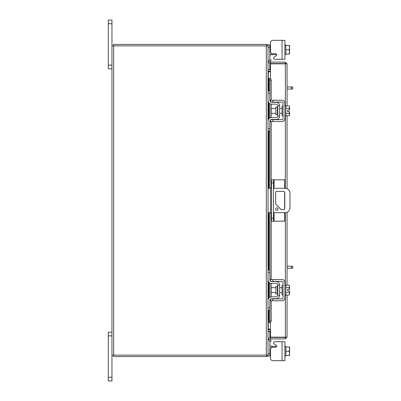 <?xml version="1.0" encoding="UTF-8"?>
<svg xmlns="http://www.w3.org/2000/svg" width="401" height="401" viewBox="0 0 401 401"><rect width="100%" height="100%" fill="white"/><g stroke="black" fill="none" stroke-linecap="round" stroke-linejoin="round"><path stroke-width="0.6" d="M274.078 212.69L274.078 221.177L271.542 221.177L271.542 179.823L284.615 179.823L284.615 188.31M273.492 179.823L273.492 221.177M274.078 221.177L284.615 221.177L284.615 212.69M284.615 191.934L284.615 209.066M278.088 209.046A1.218 1.218 0 0 0 276.87 207.823A1.218 1.218 0 0 0 275.647 209.046A1.218 1.218 0 0 0 276.87 210.264A1.218 1.218 0 0 0 278.088 209.046M273.492 212.69L285.101 212.69A4.877 4.877 0 0 0 289.978 207.813L289.978 193.187A4.877 4.877 0 0 0 285.101 188.31L273.492 188.31M271.542 188.31L270.57 188.31L270.57 212.69L271.542 212.69M268.033 188.31L270.57 188.31M270.57 212.69L268.033 212.69M281.141 209.648L275.657 203.853L275.657 192.56A1.208 1.208 0 0 1 276.87 191.352L283.577 191.352A1.208 1.208 0 0 1 284.79 192.56L284.79 208.44A1.208 1.208 0 0 1 283.577 209.648L281.141 209.648M277.397 286.229L275.893 286.229L275.893 294.013L277.397 294.013L277.397 286.229L277.788 285.838M268.033 272.369L268.033 270.028L269.883 270.028L269.883 272.369L268.033 272.369L268.033 279.783A3.609 3.609 0 0 0 271.642 283.392L276.224 283.392A1.559 1.559 0 0 1 277.788 284.951L277.788 295.291A1.559 1.559 0 0 1 276.224 296.85L271.642 296.85A3.609 3.609 0 0 0 268.033 300.459L268.033 307.873L269.883 307.873L269.883 310.214L268.033 310.214L268.033 307.873M270.835 298.9A1.754 1.754 0 0 1 271.642 298.705L276.224 298.705A3.414 3.414 0 0 0 279.637 295.291L279.637 284.951A3.414 3.414 0 0 0 276.224 281.537L271.642 281.537A1.754 1.754 0 0 1 270.835 281.342M270.469 281.091A1.754 1.754 0 0 1 269.883 279.783L269.883 272.369M270.469 299.151A1.754 1.754 0 0 0 269.883 300.459L269.883 307.873M279.637 284.951L277.788 284.951M277.788 295.291L279.637 295.291M269.978 299.888L269.898 300.239M269.898 279.998L269.978 280.349M270.063 280.555L270.329 280.951M268.224 280.951L268.068 280.309M268.048 280.134L268.033 279.803M284.905 294.996L285.883 294.996L285.883 285.241L284.905 285.241M283.051 294.996L282.078 294.996L282.078 285.241L283.051 285.241M275.893 287.682L271.251 287.682L271.251 292.56L275.893 292.56M285.883 292.58L289.211 292.58L285.883 292.585M285.883 287.657L289.211 287.657L285.883 287.662M289.587 293.702L289.552 290.85L289.211 292.585L289.587 293.928L289.211 295.046L285.883 295.046M289.552 290.85L287.617 290.85L287.617 289.387L289.552 289.387L289.211 287.662L289.587 286.314L289.211 285.196L285.883 285.196M289.587 286.314L289.327 285.417M289.211 295.046L289.587 293.928M289.552 289.387L289.587 286.535M272.911 300.75L270.469 300.75L270.469 298.9L272.911 298.9L272.911 300.75L282.078 300.75A2.827 2.827 0 0 0 284.905 297.923L284.905 282.319A2.827 2.827 0 0 0 282.078 279.487L272.911 279.487L272.911 281.342L282.078 281.342A0.977 0.977 0 0 1 283.051 282.319L283.051 297.923A0.977 0.977 0 0 1 282.078 298.9L272.911 298.9M272.911 281.342L270.469 281.342L270.469 279.487L272.911 279.487M269.883 345.286L269.888 345.637M269.898 345.857L269.968 346.153M270.079 346.279L271.642 346.339L271.642 347.607M285.883 346.339L284.905 346.339L285.883 346.339L285.883 355.476L285.883 346.95L289.211 346.945L285.883 346.95M274.675 341.752L284.905 341.752L284.905 360.674L282.078 360.674L282.078 341.752L274.675 341.752A1.173 1.173 0 0 0 274.094 343.938L276.053 345.071A1.173 1.173 0 0 1 275.467 347.256L272.911 347.256A2.436 2.436 0 0 0 270.469 349.692L270.469 358.238L270.469 356.093L270.469 358.238L270.469 356.093L268.033 356.093L269.883 356.093L268.033 356.093L268.033 45.894L111.964 45.894L111.964 380.95L108.3 380.95L108.3 377.246L111.964 377.246M282.078 360.674L272.911 360.674L282.078 360.674M276.224 346.975L276.224 346.339L276.61 346.339A1.173 1.173 0 0 0 276.64 346.083A1.173 1.173 0 0 1 276.61 346.339A1.173 1.173 0 0 0 276.053 345.071M284.905 54.661L285.883 54.661L285.883 45.524L289.587 45.579L285.883 45.524L285.883 44.907L284.905 44.907M282.078 40.326L284.905 40.326L284.905 59.248L282.078 59.248L282.078 40.326L272.911 40.326A2.436 2.436 0 0 0 270.469 42.762L270.469 44.907L270.469 42.762L270.469 44.907L269.883 44.907L269.883 59.448M270.469 42.762L270.469 51.308A2.436 2.436 0 0 0 272.911 53.744L275.467 53.744A1.173 1.173 0 0 1 276.64 54.917A1.173 1.173 0 0 0 276.61 54.661A1.173 1.173 0 0 1 276.053 55.929L274.094 57.062A1.173 1.173 0 0 0 274.675 59.248L282.078 59.248L274.675 59.248M270.469 63.569L270.469 62.11L285.342 62.11L285.342 63.569L270.469 63.569A1.709 1.709 0 0 1 268.971 61.032L269.943 59.343L271.206 60.07L270.234 61.764A0.256 0.256 0 0 0 270.469 62.11M287.051 295.046L287.051 337.181L270.469 337.156L270.469 322.469M270.469 78.531L270.469 63.844L287.051 63.819L287.051 105.954M287.051 115.804L287.051 188.716M287.051 212.284L287.051 285.196M285.592 337.181L287.051 337.181L285.342 338.89L285.342 294.996M285.342 106.004L285.342 63.844L287.051 63.819L285.342 62.11M285.342 338.89L270.469 338.89A0.256 0.256 0 0 0 270.234 339.236L271.206 340.93L269.943 341.657L268.971 339.968L270.234 339.236M285.342 337.431L270.469 337.431L270.469 338.89M285.592 63.819L285.342 63.569M268.76 90.786L268.76 78.476L270.249 78.476A1.95 0.977 90 0 1 271.206 80.426L269.943 80.426A1.95 0.977 -90 0 0 268.986 78.476L268.971 78.476M270.469 78.476L270.214 78.476M270.234 322.524L268.986 322.524A1.95 0.977 -90 0 0 269.943 320.574L271.206 320.574A1.95 0.977 90 0 1 270.249 322.524L270.469 322.524M268.971 322.524L268.76 310.214M269.943 320.574L269.943 300.003M269.943 297.271L269.943 282.966M269.943 280.239L269.943 212.69M269.943 188.31L269.943 120.761M269.943 118.034L269.943 103.729M269.943 100.997L269.943 80.426M271.206 320.574L271.206 300.75M271.206 296.875L271.206 283.362M271.206 279.487L271.206 212.69M271.206 188.31L271.206 121.513M271.206 117.638L271.206 104.125M271.206 100.25L271.206 80.426M270.469 337.431A1.709 1.709 0 0 0 268.971 339.968M270.469 329.131L268.284 329.131L268.284 310.214M268.284 90.786L268.284 71.869L270.469 71.869M111.964 355.106L266.319 355.106L266.319 45.894M268.033 355.106L266.319 355.106M268.033 329.131L268.284 329.131M268.284 71.869L268.033 71.869M270.469 69.799L268.284 69.799A0.256 0.256 0 0 1 268.033 69.548M270.469 71.258L268.284 71.258A1.709 1.709 0 0 1 268.033 71.238M266.575 45.894L266.575 44.436L113.423 44.436L113.423 45.894M268.013 45.894A1.709 1.709 0 0 0 266.575 44.456M268.033 329.762A1.709 1.709 0 0 1 268.284 329.742L270.469 329.742M268.033 331.452A0.256 0.256 0 0 1 268.284 331.201L270.469 331.201M266.575 355.106L266.575 356.564L113.423 356.564L113.423 355.106M266.575 356.544A1.709 1.709 0 0 0 268.013 355.106M277.397 106.987L275.893 106.987L275.893 114.771L277.397 114.771L277.397 106.987L277.788 106.596M268.033 93.127L268.033 90.786L269.883 90.786L269.883 93.127L268.033 93.127L268.033 100.541A3.609 3.609 0 0 0 271.642 104.15L276.224 104.15A1.559 1.559 0 0 1 277.788 105.709L277.788 116.049A1.559 1.559 0 0 1 276.224 117.608L271.642 117.608A3.609 3.609 0 0 0 268.033 121.217L268.033 128.631L269.883 128.631L269.883 130.972L268.033 130.972L268.033 128.631M270.835 119.658A1.754 1.754 0 0 1 271.642 119.463L276.224 119.463A3.414 3.414 0 0 0 279.637 116.049L279.637 105.709A3.414 3.414 0 0 0 276.224 102.295L271.642 102.295A1.754 1.754 0 0 1 270.835 102.1M270.469 101.849A1.754 1.754 0 0 1 269.883 100.541L269.883 93.127M270.469 119.909A1.754 1.754 0 0 0 269.883 121.217L269.883 128.631M279.637 105.709L277.788 105.709M277.788 116.049L279.637 116.049M269.978 120.651L269.898 120.997M269.898 100.761L269.978 101.107M270.063 101.313L270.329 101.709M268.224 101.709L268.068 101.072M268.048 100.892L268.033 100.561M284.905 115.759L285.883 115.759L285.883 106.004L284.905 106.004M283.051 115.759L282.078 115.759L282.078 106.004L283.051 106.004M275.893 108.44L271.251 108.44L271.251 113.318L275.893 113.318M285.883 113.338L289.211 113.338L285.883 113.343M285.883 108.415L289.211 108.415L285.883 108.42M289.587 114.465L289.552 111.613L289.211 113.343L289.587 114.686L289.211 115.804L285.883 115.804M289.552 111.613L287.617 111.613L287.617 110.15L289.552 110.15L289.211 108.42L289.587 107.072L289.211 105.954L285.883 105.954M289.587 107.072L289.327 106.175M289.211 115.804L289.587 114.686M289.552 110.15L289.587 107.298M272.911 121.513L270.469 121.513L270.469 119.658L272.911 119.658L272.911 121.513L282.078 121.513A2.827 2.827 0 0 0 284.905 118.681L284.905 103.077A2.827 2.827 0 0 0 282.078 100.25L272.911 100.25L272.911 102.1L282.078 102.1A0.977 0.977 0 0 1 283.051 103.077L283.051 118.681A0.977 0.977 0 0 1 282.078 119.658L272.911 119.658M272.911 102.1L270.469 102.1L270.469 100.25L272.911 100.25M287.051 266.229L292.7 266.229L292.7 268.269L291.482 268.269L291.482 266.229M287.051 268.269L291.482 268.269M287.051 86.992L292.7 86.992L292.7 89.032L291.482 89.032L291.482 86.992M287.051 89.032L291.482 89.032M111.964 335.888L108.3 335.888L108.3 332.178L111.964 332.178M108.3 335.888L108.3 377.246M111.964 23.754L108.3 23.754L108.3 20.05L111.964 20.05L111.964 45.894M111.964 68.822L108.3 68.822L108.3 65.112L111.964 65.112M108.3 23.754L108.3 65.112M276.224 346.339L271.642 346.339M268.038 331.391L269.883 331.391L269.883 337.537M269.883 341.552L269.883 356.093M269.883 345.166L270.329 346.339M284.905 356.093L285.883 356.093L285.883 355.481L289.211 355.476L285.883 355.481M289.211 355.481L289.587 355.421L289.211 355.481L289.587 353.537L289.211 351.216L285.883 351.216M287.617 346.945L289.552 346.945L289.211 346.945L289.587 348.89L289.211 351.216M289.587 355.421L289.587 353.537M289.587 353.156L289.587 349.276M289.587 348.89L289.587 347.005M284.905 346.93L284.905 344.193M270.469 358.238A2.436 2.436 0 0 0 272.911 360.674M276.64 54.917A1.173 1.173 0 0 1 276.053 55.929A1.173 1.173 0 0 0 276.61 54.661L270.329 54.661L269.883 55.834M269.883 63.463L269.883 69.609L268.038 69.609M268.033 46.145L268.033 44.907L269.883 44.907M269.898 55.148L269.968 54.847M270.079 54.721L270.329 54.661M285.883 49.784L289.211 49.784L289.587 47.844L289.211 45.524L285.883 45.519L285.883 54.055L289.211 54.05L285.883 54.055M289.211 54.055L289.587 53.995L289.211 54.055L289.587 52.11L289.211 49.784M289.587 47.463L289.587 45.579M289.587 51.724L289.587 47.844M289.587 53.995L289.587 52.11M271.542 218.134L273.492 218.134M273.492 182.866L271.542 182.866M274.078 179.823L274.078 188.31M285.342 285.241L285.342 212.685M285.342 188.315L285.342 115.759M268.986 322.524L268.986 310.214M268.986 298.013L268.986 282.229M268.986 270.028L268.986 212.69M268.986 188.31L268.986 130.972M268.986 118.771L268.986 102.987M268.986 90.786L268.986 78.476M270.234 61.764L268.971 61.032M268.284 299.131L268.284 281.111M268.284 270.028L268.284 212.69M268.284 188.31L268.284 130.972M268.284 119.889L268.284 101.869M113.678 355.106L113.678 45.894M268.033 353.752L269.883 353.752M269.883 47.248L268.033 47.248M276.224 54.661L276.224 54.025M271.642 53.393L271.642 54.661M277.397 294.013L277.788 294.404M279.637 287.682L282.078 287.682M279.637 292.56L282.078 292.56M268.76 102.711L268.76 119.047M268.76 130.972L268.76 188.31M268.76 212.69L268.76 270.028M268.76 281.953L268.76 298.289M277.397 114.771L277.788 115.162M279.637 108.44L282.078 108.44M279.637 113.318L282.078 113.318"/></g></svg>
